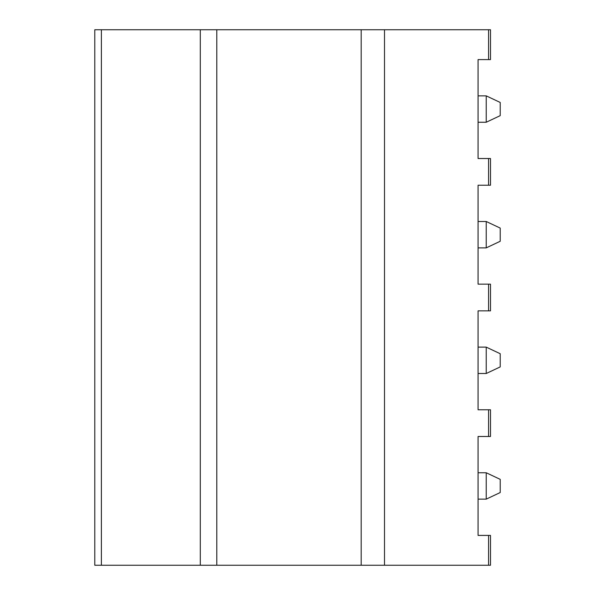 <?xml version="1.0" encoding="UTF-8"?>
<svg xmlns="http://www.w3.org/2000/svg" width="595" height="595" viewBox="0 0 595 595"><rect width="100%" height="100%" fill="white"/><g stroke="black" fill="none" stroke-linecap="round" stroke-linejoin="round"><path stroke-width="0.89" d="M216.788 565.25L94.784 565.25L94.784 29.75L490.488 29.75L490.488 59.589L478.068 59.589L478.068 158.515L490.488 158.515L490.488 185.224L478.068 185.224L478.068 284.142L490.488 284.142L490.488 310.858L478.068 310.858L478.068 409.777L490.488 409.777L490.488 436.485L478.068 436.485L478.068 535.411L490.488 535.411L490.488 565.25L216.788 565.25L216.788 29.75M486.227 95.862L500.216 102.459L500.216 115.646L486.227 122.243L486.227 95.862L478.068 95.862M486.227 122.243L478.068 122.243M486.227 472.757L500.216 479.354L500.216 492.541L486.227 499.138L486.227 472.757L478.068 472.757M486.227 347.123L500.216 353.72L500.216 366.914L486.227 373.504L486.227 347.123L478.068 347.123M486.227 221.496L500.216 228.086L500.216 241.28L486.227 247.877L486.227 221.496L478.068 221.496M486.227 247.877L478.068 247.877M486.227 373.504L478.068 373.504M486.227 499.138L478.068 499.138M200.299 565.25L200.299 29.75M101.381 565.25L101.381 29.75M488.562 565.25L488.562 535.411M488.562 185.224L488.562 158.515M488.562 59.589L488.562 29.75M384.504 565.25L384.504 29.75M488.562 436.485L488.562 409.777M488.562 310.858L488.562 284.142M361.187 565.25L361.187 29.75"/></g></svg>

